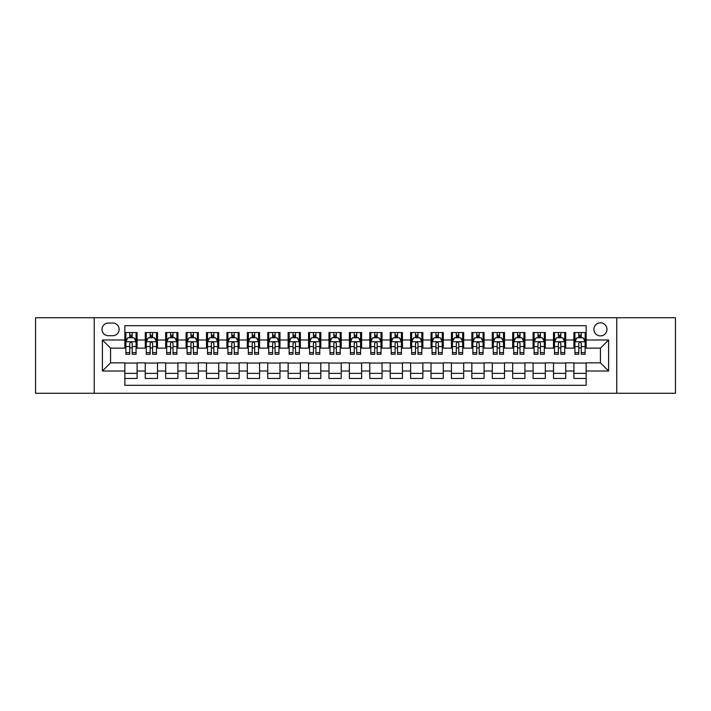 <?xml version="1.0" encoding="UTF-8"?>
<svg xmlns="http://www.w3.org/2000/svg" width="711" height="711" viewBox="0 0 711 711"><rect width="100%" height="100%" fill="white"/><g stroke="black" fill="none" stroke-linecap="round" stroke-linejoin="round"><path stroke-width="1.07" d="M600.44 322.838A6.532 6.532 0 0 0 593.907 329.371A6.532 6.532 0 0 0 600.44 335.903A6.532 6.532 0 0 0 606.972 329.371A6.532 6.532 0 0 0 600.44 322.838M616.766 393.263L675.45 393.263L675.45 317.737L616.766 317.737L616.766 393.263L94.234 393.263L94.234 317.737L35.55 317.737L35.55 393.263L94.234 393.263M586.148 332.535L573.901 332.535L573.901 339.991L565.743 339.991L565.743 348.15L573.901 348.15L573.901 339.991M565.743 339.991L565.743 332.535L553.496 332.535L553.496 339.991L545.328 339.991L545.328 348.15L553.496 348.15L553.496 339.991M545.328 339.991L545.328 332.535L533.081 332.535L533.081 339.991L524.914 339.991L524.914 348.15L533.081 348.15L533.081 339.991M524.914 339.991L524.914 332.535L512.667 332.535L512.667 339.991L504.508 339.991L504.508 348.15L512.667 348.15L512.667 339.991M504.508 339.991L504.508 332.535L492.261 332.535L492.261 339.991L484.093 339.991L484.093 348.15L492.261 348.15L492.261 339.991M484.093 339.991L484.093 332.535L471.846 332.535L471.846 339.991L463.679 339.991L463.679 348.15L471.846 348.15L471.846 339.991M463.679 339.991L463.679 332.535L451.432 332.535L451.432 339.991L443.273 339.991L443.273 348.15L451.432 348.15L451.432 339.991M443.273 339.991L443.273 332.535L431.026 332.535L431.026 339.991L422.858 339.991L422.858 348.15L431.026 348.15L431.026 339.991M422.858 339.991L422.858 332.535L410.611 332.535L410.611 339.991L402.444 339.991L402.444 348.15L410.611 348.15L410.611 339.991M402.444 339.991L402.444 332.535L390.197 332.535L390.197 339.991L382.038 339.991L382.038 348.15L390.197 348.15L390.197 339.991M382.038 339.991L382.038 332.535L369.791 332.535L369.791 339.991L361.623 339.991L361.623 348.15L369.791 348.15L369.791 339.991M361.623 339.991L361.623 332.535L349.377 332.535L349.377 339.991L341.209 339.991L341.209 348.15L349.377 348.15L349.377 339.991M341.209 339.991L341.209 332.535L328.962 332.535L328.962 339.991L320.803 339.991L320.803 348.15L328.962 348.15L328.962 339.991M320.803 339.991L320.803 332.535L308.556 332.535L308.556 339.991L300.389 339.991L300.389 348.15L308.556 348.15L308.556 339.991M300.389 339.991L300.389 332.535L288.142 332.535L288.142 339.991L279.974 339.991L279.974 348.15L288.142 348.15L288.142 339.991M279.974 339.991L279.974 332.535L267.727 332.535L267.727 339.991L259.568 339.991L259.568 348.15L267.727 348.15L267.727 339.991M259.568 339.991L259.568 332.535L247.321 332.535L247.321 339.991L239.154 339.991L239.154 348.15L247.321 348.15L247.321 339.991M239.154 339.991L239.154 332.535L226.907 332.535L226.907 339.991L218.739 339.991L218.739 348.15L226.907 348.15L226.907 339.991M218.739 339.991L218.739 332.535L206.492 332.535L206.492 339.991L198.333 339.991L198.333 348.15L206.492 348.15L206.492 339.991M198.333 339.991L198.333 332.535L186.086 332.535L186.086 339.991L177.919 339.991L177.919 348.15L186.086 348.15L186.086 339.991M177.919 339.991L177.919 332.535L165.672 332.535L165.672 339.991L157.504 339.991L157.504 348.15L165.672 348.15L165.672 339.991M157.504 339.991L157.504 332.535L145.257 332.535L145.257 348.15L137.099 348.15L137.099 332.535L124.852 332.535M124.852 378.465L137.099 378.465L137.099 362.85L145.257 362.85L145.257 378.465L157.504 378.465L157.504 362.85L165.672 362.85L165.672 371.009L157.504 371.009M165.672 371.009L165.672 378.465L177.919 378.465L177.919 362.85L186.086 362.85L186.086 371.009L177.919 371.009M186.086 371.009L186.086 378.465L198.333 378.465L198.333 362.85L206.492 362.85L206.492 371.009L198.333 371.009M206.492 371.009L206.492 378.465L218.739 378.465L218.739 362.85L226.907 362.85L226.907 371.009L218.739 371.009M226.907 371.009L226.907 378.465L239.154 378.465L239.154 362.85L247.321 362.85L247.321 371.009L239.154 371.009M247.321 371.009L247.321 378.465L259.568 378.465L259.568 362.85L267.727 362.85L267.727 371.009L259.568 371.009M267.727 371.009L267.727 378.465L279.974 378.465L279.974 362.85L288.142 362.85L288.142 371.009L279.974 371.009M288.142 371.009L288.142 378.465L300.389 378.465L300.389 362.85L308.556 362.85L308.556 371.009L300.389 371.009M308.556 371.009L308.556 378.465L320.803 378.465L320.803 362.85L328.962 362.85L328.962 371.009L320.803 371.009M328.962 371.009L328.962 378.465L341.209 378.465L341.209 362.85L349.377 362.85L349.377 371.009L341.209 371.009M349.377 371.009L349.377 378.465L361.623 378.465L361.623 362.85L369.791 362.85L369.791 371.009L361.623 371.009M369.791 371.009L369.791 378.465L382.038 378.465L382.038 362.85L390.197 362.85L390.197 371.009L382.038 371.009M390.197 371.009L390.197 378.465L402.444 378.465L402.444 362.85L410.611 362.85L410.611 371.009L402.444 371.009M410.611 371.009L410.611 378.465L422.858 378.465L422.858 362.85L431.026 362.85L431.026 371.009L422.858 371.009M431.026 371.009L431.026 378.465L443.273 378.465L443.273 362.85L451.432 362.85L451.432 371.009L443.273 371.009M451.432 371.009L451.432 378.465L463.679 378.465L463.679 362.85L471.846 362.85L471.846 371.009L463.679 371.009M471.846 371.009L471.846 378.465L484.093 378.465L484.093 362.85L492.261 362.85L492.261 371.009L484.093 371.009M492.261 371.009L492.261 378.465L504.508 378.465L504.508 362.85L512.667 362.85L512.667 371.009L504.508 371.009M512.667 371.009L512.667 378.465L524.914 378.465L524.914 362.85L533.081 362.85L533.081 371.009L524.914 371.009M533.081 371.009L533.081 378.465L545.328 378.465L545.328 362.85L553.496 362.85L553.496 371.009L545.328 371.009M553.496 371.009L553.496 378.465L565.743 378.465L565.743 362.85L573.901 362.85L573.901 371.009L565.743 371.009M108.321 335.699L112.809 335.699A6.328 6.328 0 0 0 119.137 329.371A6.328 6.328 0 0 0 112.809 323.043L108.321 323.043A6.328 6.328 0 0 0 101.993 329.371A6.328 6.328 0 0 0 108.321 335.699M616.766 317.737L94.234 317.737M586.148 339.991L586.148 325.7L124.852 325.7L124.852 348.15L110.561 348.15L110.561 362.85L124.852 362.85L124.852 385.3L586.148 385.3L586.148 362.85L600.44 362.85L600.44 348.15L586.148 348.15L586.148 339.991L608.598 339.991L608.598 371.009L586.148 371.009M124.852 371.009L102.402 371.009L102.402 339.991L124.852 339.991M573.901 371.009L573.901 378.465L586.148 378.465M124.852 337.636L125.874 337.636M129.749 337.636L132.202 337.636M136.077 337.636L137.099 337.636M124.852 347.946L125.874 347.946M129.749 347.946L132.202 347.946M136.077 347.946L137.099 347.946M124.852 363.054L137.099 363.054M124.852 373.364L137.099 373.364M145.257 347.946L146.279 347.946M150.163 347.946L152.607 347.946M156.491 347.946L157.504 347.946M145.257 337.636L146.279 337.636M150.163 337.636L152.607 337.636M156.491 337.636L157.504 337.636M145.257 363.054L157.504 363.054M145.257 373.364L157.504 373.364M165.672 363.054L177.919 363.054M165.672 373.364L177.919 373.364M165.672 337.636L166.694 337.636M170.569 337.636L173.022 337.636M176.897 337.636L177.919 337.636M165.672 347.946L166.694 347.946M170.569 347.946L173.022 347.946M176.897 347.946L177.919 347.946M186.086 363.054L198.333 363.054M186.086 373.364L198.333 373.364M186.086 337.636L187.109 337.636M190.983 337.636L193.436 337.636M197.311 337.636L198.333 337.636M186.086 347.946L187.109 347.946M190.983 347.946L193.436 347.946M197.311 347.946L198.333 347.946M206.492 363.054L218.739 363.054M206.492 373.364L218.739 373.364M206.492 337.636L207.514 337.636M211.398 337.636L213.842 337.636M217.726 337.636L218.739 337.636M206.492 347.946L207.514 347.946M211.398 347.946L213.842 347.946M217.726 347.946L218.739 347.946M226.907 363.054L239.154 363.054M226.907 373.364L239.154 373.364M226.907 337.636L227.929 337.636M231.804 337.636L234.257 337.636M238.132 337.636L239.154 337.636M226.907 347.946L227.929 347.946M231.804 347.946L234.257 347.946M238.132 347.946L239.154 347.946M247.321 363.054L259.568 363.054M247.321 373.364L259.568 373.364M247.321 337.636L248.343 337.636M252.218 337.636L254.671 337.636M258.546 337.636L259.568 337.636M247.321 347.946L248.343 347.946M252.218 347.946L254.671 347.946M258.546 347.946L259.568 347.946M267.727 363.054L279.974 363.054M267.727 373.364L279.974 373.364M267.727 337.636L268.749 337.636M272.633 337.636L275.077 337.636M278.961 337.636L279.974 337.636M267.727 347.946L268.749 347.946M272.633 347.946L275.077 347.946M278.961 347.946L279.974 347.946M288.142 363.054L300.389 363.054M288.142 373.364L300.389 373.364M288.142 337.636L289.164 337.636M293.039 337.636L295.492 337.636M299.367 337.636L300.389 337.636M288.142 347.946L289.164 347.946M293.039 347.946L295.492 347.946M299.367 347.946L300.389 347.946M308.556 363.054L320.803 363.054M308.556 373.364L320.803 373.364M308.556 337.636L309.578 337.636M313.453 337.636L315.897 337.636M319.781 337.636L320.803 337.636M308.556 347.946L309.578 347.946M313.453 347.946L315.897 347.946M319.781 347.946L320.803 347.946M328.962 363.054L341.209 363.054M328.962 373.364L341.209 373.364M328.962 337.636L329.984 337.636M333.868 337.636L336.312 337.636M340.196 337.636L341.209 337.636M328.962 347.946L329.984 347.946M333.868 347.946L336.312 347.946M340.196 347.946L341.209 347.946M349.377 363.054L361.623 363.054M349.377 373.364L361.623 373.364M349.377 337.636L350.399 337.636M354.274 337.636L356.726 337.636M360.601 337.636L361.623 337.636M349.377 347.946L350.399 347.946M354.274 347.946L356.726 347.946M360.601 347.946L361.623 347.946M369.791 363.054L382.038 363.054M369.791 373.364L382.038 373.364M369.791 337.636L370.804 337.636M374.688 337.636L377.132 337.636M381.016 337.636L382.038 337.636M369.791 347.946L370.804 347.946M374.688 347.946L377.132 347.946M381.016 347.946L382.038 347.946M390.197 363.054L402.444 363.054M390.197 373.364L402.444 373.364M390.197 337.636L391.219 337.636M395.103 337.636L397.547 337.636M401.422 337.636L402.444 337.636M390.197 347.946L391.219 347.946M395.103 347.946L397.547 347.946M401.422 347.946L402.444 347.946M410.611 363.054L422.858 363.054M410.611 373.364L422.858 373.364M410.611 337.636L411.633 337.636M415.508 337.636L417.961 337.636M421.836 337.636L422.858 337.636M410.611 347.946L411.633 347.946M415.508 347.946L417.961 347.946M421.836 347.946L422.858 347.946M431.026 363.054L443.273 363.054M431.026 373.364L443.273 373.364M431.026 337.636L432.039 337.636M435.923 337.636L438.367 337.636M442.251 337.636L443.273 337.636M431.026 347.946L432.039 347.946M435.923 347.946L438.367 347.946M442.251 347.946L443.273 347.946M451.432 363.054L463.679 363.054M451.432 373.364L463.679 373.364M451.432 337.636L452.454 337.636M456.329 337.636L458.782 337.636M462.657 337.636L463.679 337.636M451.432 347.946L452.454 347.946M456.329 347.946L458.782 347.946M462.657 347.946L463.679 347.946M471.846 363.054L484.093 363.054M471.846 373.364L484.093 373.364M471.846 337.636L472.868 337.636M476.743 337.636L479.196 337.636M483.071 337.636L484.093 337.636M471.846 347.946L472.868 347.946M476.743 347.946L479.196 347.946M483.071 347.946L484.093 347.946M492.261 363.054L504.508 363.054M492.261 373.364L504.508 373.364M492.261 337.636L493.274 337.636M497.158 337.636L499.602 337.636M503.486 337.636L504.508 337.636M492.261 347.946L493.274 347.946M497.158 347.946L499.602 347.946M503.486 347.946L504.508 347.946M512.667 363.054L524.914 363.054M512.667 373.364L524.914 373.364M512.667 337.636L513.689 337.636M517.564 337.636L520.017 337.636M523.891 337.636L524.914 337.636M512.667 347.946L513.689 347.946M517.564 347.946L520.017 347.946M523.891 347.946L524.914 347.946M533.081 363.054L545.328 363.054M533.081 373.364L545.328 373.364M533.081 337.636L534.103 337.636M537.978 337.636L540.431 337.636M544.306 337.636L545.328 337.636M533.081 347.946L534.103 347.946M537.978 347.946L540.431 347.946M544.306 347.946L545.328 347.946M553.496 363.054L565.743 363.054M553.496 373.364L565.743 373.364M553.496 337.636L554.509 337.636M558.393 337.636L560.837 337.636M564.721 337.636L565.743 337.636M553.496 347.946L554.509 347.946M558.393 347.946L560.837 347.946M564.721 347.946L565.743 347.946M573.901 363.054L586.148 363.054M573.901 373.364L586.148 373.364M573.901 337.636L574.923 337.636M578.798 337.636L581.251 337.636M585.126 337.636L586.148 337.636M573.901 347.946L574.923 347.946M578.798 347.946L581.251 347.946M585.126 347.946L586.148 347.946M110.561 348.15L102.402 339.991M110.561 362.85L102.402 371.009M608.598 339.991L600.44 348.15M608.598 371.009L600.44 362.85M132.202 335.192L129.749 335.192M136.077 352.612L132.202 352.612L132.202 354.274L136.077 354.274L136.077 341.822L134.032 337.743L127.909 337.743L125.874 341.822L125.874 354.274L129.749 354.274L129.749 352.612L125.874 352.612M125.874 341.822L125.874 332.535M136.077 341.822L136.077 332.535M129.749 337.743L129.749 332.535M132.202 332.535L132.202 337.743M132.202 352.612L132.202 343.351C131.384 341.787 130.566 341.787 129.749 343.351L129.749 352.612M152.607 335.192L150.163 335.192M156.491 352.612L152.607 352.612L152.607 354.274L156.491 354.274L156.491 341.822L154.447 337.743L148.323 337.743L146.279 341.822L146.279 354.274L150.163 354.274L150.163 352.612L146.279 352.612M146.279 341.822L146.279 332.535M156.491 341.822L156.491 332.535M150.163 337.743L150.163 332.535M152.607 332.535L152.607 337.743M152.607 352.612L152.607 343.351C151.799 341.787 150.981 341.787 150.163 343.351L150.163 352.612M173.022 335.192L170.569 335.192M176.897 352.612L173.022 352.612L173.022 354.274L176.897 354.274L176.897 341.822L174.862 337.743L168.738 337.743L166.694 341.822L166.694 354.274L170.569 354.274L170.569 352.612L166.694 352.612M166.694 341.822L166.694 332.535M176.897 341.822L176.897 332.535M170.569 337.743L170.569 332.535M173.022 332.535L173.022 337.743M173.022 352.612L173.022 343.351C172.204 341.787 171.387 341.787 170.569 343.351L170.569 352.612M193.436 335.192L190.983 335.192M197.311 352.612L193.436 352.612L193.436 354.274L197.311 354.274L197.311 341.822L195.267 337.743L189.144 337.743L187.109 341.822L187.109 354.274L190.983 354.274L190.983 352.612L187.109 352.612M187.109 341.822L187.109 332.535M197.311 341.822L197.311 332.535M190.983 337.743L190.983 332.535M193.436 332.535L193.436 337.743M193.436 352.612L193.436 343.351C192.619 341.787 191.801 341.787 190.983 343.351L190.983 352.612M213.842 335.192L211.398 335.192M217.726 352.612L213.842 352.612L213.842 354.274L217.726 354.274L217.726 341.822L215.682 337.743L209.558 337.743L207.514 341.822L207.514 354.274L211.398 354.274L211.398 352.612L207.514 352.612M207.514 341.822L207.514 332.535M217.726 341.822L217.726 332.535M211.398 337.743L211.398 332.535M213.842 332.535L213.842 337.743M213.842 352.612L213.842 343.351C213.033 341.787 212.216 341.787 211.398 343.351L211.398 352.612M234.257 335.192L231.804 335.192M238.132 352.612L234.257 352.612L234.257 354.274L238.132 354.274L238.132 341.822L236.096 337.743L229.973 337.743L227.929 341.822L227.929 354.274L231.804 354.274L231.804 352.612L227.929 352.612M227.929 341.822L227.929 332.535M238.132 341.822L238.132 332.535M231.804 337.743L231.804 332.535M234.257 332.535L234.257 337.743M234.257 352.612L234.257 343.351C233.439 341.787 232.621 341.787 231.804 343.351L231.804 352.612M254.671 335.192L252.218 335.192M258.546 352.612L254.671 352.612L254.671 354.274L258.546 354.274L258.546 341.822L256.502 337.743L250.379 337.743L248.343 341.822L248.343 354.274L252.218 354.274L252.218 352.612L248.343 352.612M248.343 341.822L248.343 332.535M258.546 341.822L258.546 332.535M252.218 337.743L252.218 332.535M254.671 332.535L254.671 337.743M254.671 352.612L254.671 343.351C253.854 341.787 253.036 341.787 252.218 343.351L252.218 352.612M275.077 335.192L272.633 335.192M278.961 352.612L275.077 352.612L275.077 354.274L278.961 354.274L278.961 341.822L276.917 337.743L270.793 337.743L268.749 341.822L268.749 354.274L272.633 354.274L272.633 352.612L268.749 352.612M268.749 341.822L268.749 332.535M278.961 341.822L278.961 332.535M272.633 337.743L272.633 332.535M275.077 332.535L275.077 337.743M275.077 352.612L275.077 343.351C274.259 341.787 273.451 341.787 272.633 343.351L272.633 352.612M295.492 335.192L293.039 335.192M299.367 352.612L295.492 352.612L295.492 354.274L299.367 354.274L299.367 341.822L297.331 337.743L291.208 337.743L289.164 341.822L289.164 354.274L293.039 354.274L293.039 352.612L289.164 352.612M289.164 341.822L289.164 332.535M299.367 341.822L299.367 332.535M293.039 337.743L293.039 332.535M295.492 332.535L295.492 337.743M295.492 352.612L295.492 343.351C294.674 341.787 293.856 341.787 293.039 343.351L293.039 352.612M315.897 335.192L313.453 335.192M319.781 352.612L315.897 352.612L315.897 354.274L319.781 354.274L319.781 341.822L317.737 337.743L311.614 337.743L309.578 341.822L309.578 354.274L313.453 354.274L313.453 352.612L309.578 352.612M309.578 341.822L309.578 332.535M319.781 341.822L319.781 332.535M313.453 337.743L313.453 332.535M315.897 332.535L315.897 337.743M315.897 352.612L315.897 343.351C315.089 341.787 314.271 341.787 313.453 343.351L313.453 352.612M336.312 335.192L333.868 335.192M340.196 352.612L336.312 352.612L336.312 354.274L340.196 354.274L340.196 341.822L338.152 337.743L332.028 337.743L329.984 341.822L329.984 354.274L333.868 354.274L333.868 352.612L329.984 352.612M329.984 341.822L329.984 332.535M340.196 341.822L340.196 332.535M333.868 337.743L333.868 332.535M336.312 332.535L336.312 337.743M336.312 352.612L336.312 343.351C335.494 341.787 334.685 341.787 333.868 343.351L333.868 352.612M356.726 335.192L354.274 335.192M360.601 352.612L356.726 352.612L356.726 354.274L360.601 354.274L360.601 341.822L358.557 337.743L352.443 337.743L350.399 341.822L350.399 354.274L354.274 354.274L354.274 352.612L350.399 352.612M350.399 341.822L350.399 332.535M360.601 341.822L360.601 332.535M354.274 337.743L354.274 332.535M356.726 332.535L356.726 337.743M356.726 352.612L356.726 343.351C355.909 341.787 355.091 341.787 354.274 343.351L354.274 352.612M377.132 335.192L374.688 335.192M381.016 352.612L377.132 352.612L377.132 354.274L381.016 354.274L381.016 341.822L378.972 337.743L372.848 337.743L370.804 341.822L370.804 354.274L374.688 354.274L374.688 352.612L370.804 352.612M370.804 341.822L370.804 332.535M381.016 341.822L381.016 332.535M374.688 337.743L374.688 332.535M377.132 332.535L377.132 337.743M377.132 352.612L377.132 343.351C376.323 341.787 375.506 341.787 374.688 343.351L374.688 352.612M397.547 335.192L395.103 335.192M401.422 352.612L397.547 352.612L397.547 354.274L401.422 354.274L401.422 341.822L399.386 337.743L393.263 337.743L391.219 341.822L391.219 354.274L395.103 354.274L395.103 352.612L391.219 352.612M391.219 341.822L391.219 332.535M401.422 341.822L401.422 332.535M395.103 337.743L395.103 332.535M397.547 332.535L397.547 337.743M397.547 352.612L397.547 343.351C396.729 341.787 395.911 341.787 395.103 343.351L395.103 352.612M417.961 335.192L415.508 335.192M421.836 352.612L417.961 352.612L417.961 354.274L421.836 354.274L421.836 341.822L419.792 337.743L413.669 337.743L411.633 341.822L411.633 354.274L415.508 354.274L415.508 352.612L411.633 352.612M411.633 341.822L411.633 332.535M421.836 341.822L421.836 332.535M415.508 337.743L415.508 332.535M417.961 332.535L417.961 337.743M417.961 352.612L417.961 343.351C417.144 341.787 416.326 341.787 415.508 343.351L415.508 352.612M438.367 335.192L435.923 335.192M442.251 352.612L438.367 352.612L438.367 354.274L442.251 354.274L442.251 341.822L440.207 337.743L434.083 337.743L432.039 341.822L432.039 354.274L435.923 354.274L435.923 352.612L432.039 352.612M432.039 341.822L432.039 332.535M442.251 341.822L442.251 332.535M435.923 337.743L435.923 332.535M438.367 332.535L438.367 337.743M438.367 352.612L438.367 343.351C437.558 341.787 436.741 341.787 435.923 343.351L435.923 352.612M458.782 335.192L456.329 335.192M462.657 352.612L458.782 352.612L458.782 354.274L462.657 354.274L462.657 341.822L460.621 337.743L454.498 337.743L452.454 341.822L452.454 354.274L456.329 354.274L456.329 352.612L452.454 352.612M452.454 341.822L452.454 332.535M462.657 341.822L462.657 332.535M456.329 337.743L456.329 332.535M458.782 332.535L458.782 337.743M458.782 352.612L458.782 343.351C457.964 341.787 457.146 341.787 456.329 343.351L456.329 352.612M479.196 335.192L476.743 335.192M483.071 352.612L479.196 352.612L479.196 354.274L483.071 354.274L483.071 341.822L481.027 337.743L474.904 337.743L472.868 341.822L472.868 354.274L476.743 354.274L476.743 352.612L472.868 352.612M472.868 341.822L472.868 332.535M483.071 341.822L483.071 332.535M476.743 337.743L476.743 332.535M479.196 332.535L479.196 337.743M479.196 352.612L479.196 343.351C478.379 341.787 477.561 341.787 476.743 343.351L476.743 352.612M499.602 335.192L497.158 335.192M503.486 352.612L499.602 352.612L499.602 354.274L503.486 354.274L503.486 341.822L501.442 337.743L495.318 337.743L493.274 341.822L493.274 354.274L497.158 354.274L497.158 352.612L493.274 352.612M493.274 341.822L493.274 332.535M503.486 341.822L503.486 332.535M497.158 337.743L497.158 332.535M499.602 332.535L499.602 337.743M499.602 352.612L499.602 343.351C498.793 341.787 497.976 341.787 497.158 343.351L497.158 352.612M520.017 335.192L517.564 335.192M523.891 352.612L520.017 352.612L520.017 354.274L523.891 354.274L523.891 341.822L521.856 337.743L515.733 337.743L513.689 341.822L513.689 354.274L517.564 354.274L517.564 352.612L513.689 352.612M513.689 341.822L513.689 332.535M523.891 341.822L523.891 332.535M517.564 337.743L517.564 332.535M520.017 332.535L520.017 337.743M520.017 352.612L520.017 343.351C519.199 341.787 518.381 341.787 517.564 343.351L517.564 352.612M540.431 335.192L537.978 335.192M544.306 352.612L540.431 352.612L540.431 354.274L544.306 354.274L544.306 341.822L542.262 337.743L536.138 337.743L534.103 341.822L534.103 354.274L537.978 354.274L537.978 352.612L534.103 352.612M534.103 341.822L534.103 332.535M544.306 341.822L544.306 332.535M537.978 337.743L537.978 332.535M540.431 332.535L540.431 337.743M540.431 352.612L540.431 343.351C539.613 341.787 538.796 341.787 537.978 343.351L537.978 352.612M560.837 335.192L558.393 335.192M564.721 352.612L560.837 352.612L560.837 354.274L564.721 354.274L564.721 341.822L562.677 337.743L556.553 337.743L554.509 341.822L554.509 354.274L558.393 354.274L558.393 352.612L554.509 352.612M554.509 341.822L554.509 332.535M564.721 341.822L564.721 332.535M558.393 337.743L558.393 332.535M560.837 332.535L560.837 337.743M560.837 352.612L560.837 343.351C560.028 341.787 559.21 341.787 558.393 343.351L558.393 352.612M581.251 335.192L578.798 335.192M585.126 352.612L581.251 352.612L581.251 354.274L585.126 354.274L585.126 341.822L583.091 337.743L576.968 337.743L574.923 341.822L574.923 354.274L578.798 354.274L578.798 352.612L574.923 352.612M574.923 341.822L574.923 332.535M585.126 341.822L585.126 332.535M578.798 337.743L578.798 332.535M581.251 332.535L581.251 337.743M581.251 352.612L581.251 343.351C580.434 341.787 579.616 341.787 578.798 343.351L578.798 352.612M145.257 371.009L137.099 371.009M145.257 339.991L137.099 339.991M136.023 341.724L125.918 341.724M125.874 338.863L127.349 338.863M134.601 338.863L136.077 338.863M129.749 346.559L125.874 346.559M136.077 346.559L132.202 346.559M132.202 336.49L129.749 336.49M156.438 341.724L146.333 341.724M146.279 338.863L147.764 338.863M155.007 338.863L156.491 338.863M150.163 346.559L146.279 346.559M156.491 346.559L152.607 346.559M152.607 336.49L150.163 336.49M176.852 341.724L166.747 341.724M166.694 338.863L168.169 338.863M175.421 338.863L176.897 338.863M170.569 346.559L166.694 346.559M176.897 346.559L173.022 346.559M173.022 336.49L170.569 336.49M197.258 341.724L187.153 341.724M187.109 338.863L188.584 338.863M195.827 338.863L197.311 338.863M190.983 346.559L187.109 346.559M197.311 346.559L193.436 346.559M193.436 336.49L190.983 336.49M217.673 341.724L207.568 341.724M207.514 338.863L208.998 338.863M216.242 338.863L217.726 338.863M211.398 346.559L207.514 346.559M217.726 346.559L213.842 346.559M213.842 336.49L211.398 336.49M238.087 341.724L227.982 341.724M227.929 338.863L229.404 338.863M236.656 338.863L238.132 338.863M231.804 346.559L227.929 346.559M238.132 346.559L234.257 346.559M234.257 336.49L231.804 336.49M258.493 341.724L248.388 341.724M248.343 338.863L249.819 338.863M257.062 338.863L258.546 338.863M252.218 346.559L248.343 346.559M258.546 346.559L254.671 346.559M254.671 336.49L252.218 336.49M278.908 341.724L268.802 341.724M268.749 338.863L270.233 338.863M277.477 338.863L278.961 338.863M272.633 346.559L268.749 346.559M278.961 346.559L275.077 346.559M275.077 336.49L272.633 336.49M299.313 341.724L289.217 341.724M289.164 338.863L290.639 338.863M297.891 338.863L299.367 338.863M293.039 346.559L289.164 346.559M299.367 346.559L295.492 346.559M295.492 336.49L293.039 336.49M319.728 341.724L309.623 341.724M309.578 338.863L311.054 338.863M318.297 338.863L319.781 338.863M313.453 346.559L309.578 346.559M319.781 346.559L315.897 346.559M315.897 336.49L313.453 336.49M340.142 341.724L330.037 341.724M329.984 338.863L331.468 338.863M338.712 338.863L340.196 338.863M333.868 346.559L329.984 346.559M340.196 346.559L336.312 346.559M336.312 336.49L333.868 336.49M360.548 341.724L350.452 341.724M350.399 338.863L351.874 338.863M359.126 338.863L360.601 338.863M354.274 346.559L350.399 346.559M360.601 346.559L356.726 346.559M356.726 336.49L354.274 336.49M380.963 341.724L370.858 341.724M370.804 338.863L372.288 338.863M379.532 338.863L381.016 338.863M374.688 346.559L370.804 346.559M381.016 346.559L377.132 346.559M377.132 336.49L374.688 336.49M401.377 341.724L391.272 341.724M391.219 338.863L392.703 338.863M399.946 338.863L401.422 338.863M395.103 346.559L391.219 346.559M401.422 346.559L397.547 346.559M397.547 336.49L395.103 336.49M421.783 341.724L411.687 341.724M411.633 338.863L413.109 338.863M420.361 338.863L421.836 338.863M415.508 346.559L411.633 346.559M421.836 346.559L417.961 346.559M417.961 336.49L415.508 336.49M442.198 341.724L432.092 341.724M432.039 338.863L433.523 338.863M440.767 338.863L442.251 338.863M435.923 346.559L432.039 346.559M442.251 346.559L438.367 346.559M438.367 336.49L435.923 336.49M462.612 341.724L452.507 341.724M452.454 338.863L453.938 338.863M461.181 338.863L462.657 338.863M456.329 346.559L452.454 346.559M462.657 346.559L458.782 346.559M458.782 336.49L456.329 336.49M483.018 341.724L472.913 341.724M472.868 338.863L474.344 338.863M481.596 338.863L483.071 338.863M476.743 346.559L472.868 346.559M483.071 346.559L479.196 346.559M479.196 336.49L476.743 336.49M503.432 341.724L493.327 341.724M493.274 338.863L494.758 338.863M502.002 338.863L503.486 338.863M497.158 346.559L493.274 346.559M503.486 346.559L499.602 346.559M499.602 336.49L497.158 336.49M523.847 341.724L513.742 341.724M513.689 338.863L515.173 338.863M522.416 338.863L523.891 338.863M517.564 346.559L513.689 346.559M523.891 346.559L520.017 346.559M520.017 336.49L517.564 336.49M544.253 341.724L534.148 341.724M534.103 338.863L535.579 338.863M542.831 338.863L544.306 338.863M537.978 346.559L534.103 346.559M544.306 346.559L540.431 346.559M540.431 336.49L537.978 336.49M564.667 341.724L554.562 341.724M554.509 338.863L555.993 338.863M563.236 338.863L564.721 338.863M558.393 346.559L554.509 346.559M564.721 346.559L560.837 346.559M560.837 336.49L558.393 336.49M585.082 341.724L574.977 341.724M574.923 338.863L576.399 338.863M583.651 338.863L585.126 338.863M578.798 346.559L574.923 346.559M585.126 346.559L581.251 346.559M581.251 336.49L578.798 336.49"/></g></svg>
